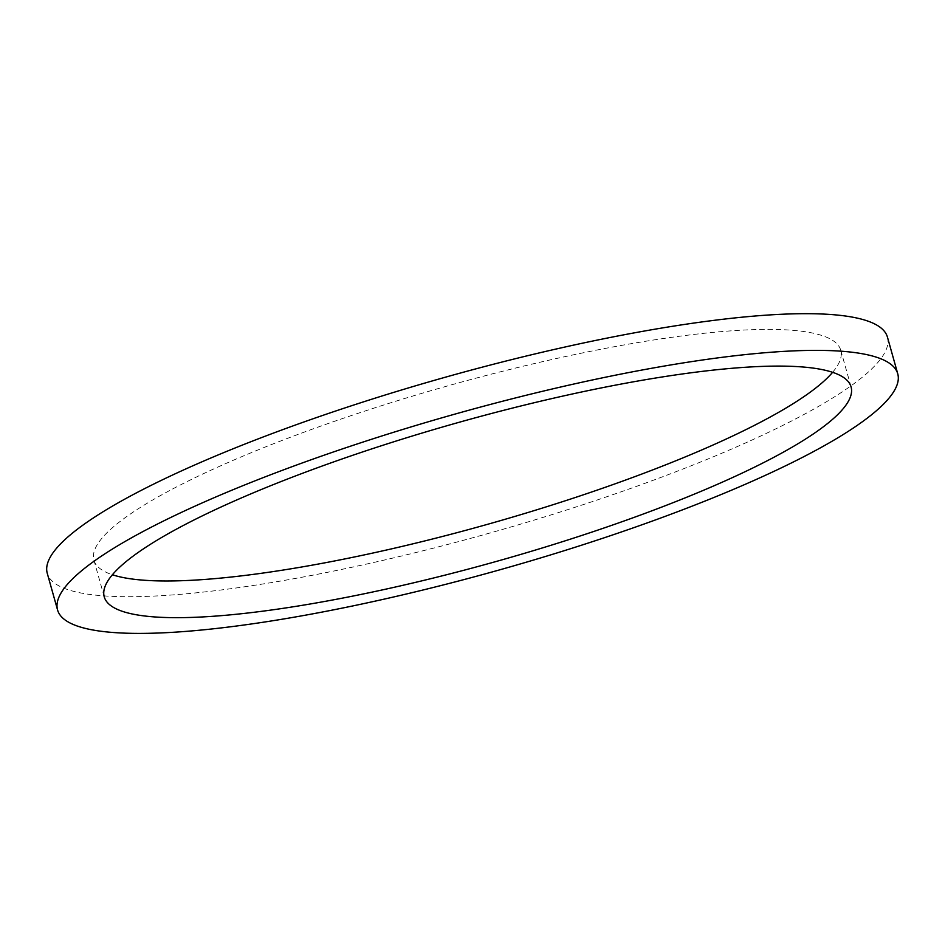 <?xml version="1.0" encoding="UTF-8"?>
<svg xmlns="http://www.w3.org/2000/svg" width="945" height="945" viewBox="0 0 945 945"><rect width="100%" height="100%" fill="white"/><g stroke="black" fill="none" stroke-linecap="round" stroke-linejoin="round"><path stroke-width="0.71" stroke-dasharray="4.72 3.54" d="M832.604 372.318A387.887 72.021 164.3 0 0 840.755 350.229A387.887 72.021 164.3 0 0 535.567 363.27A387.887 72.021 164.3 0 0 125.779 517.234A387.887 72.021 164.3 0 0 93.921 560.161A387.887 72.021 164.3 0 0 112.396 574.761M887.438 337.105A436.377 81.022 -15.7 0 1 489.262 533.193A436.377 81.022 -15.7 0 1 47.25 573.272M93.921 560.161L104.245 596.85M840.755 350.229L851.079 386.918"/><path stroke-width="1.42" d="M136.092 553.935A387.887 72.021 -15.7 0 1 545.879 399.971A387.887 72.021 -15.7 0 1 851.079 386.918A387.887 72.021 -15.7 0 1 497.141 561.212A387.887 72.021 -15.7 0 1 104.245 596.85A387.887 72.021 -15.7 0 1 136.092 553.935M112.396 574.761A387.887 72.021 164.3 0 0 486.829 524.522A387.887 72.021 164.3 0 0 832.604 372.318M93.401 561.684A436.377 81.022 164.3 0 0 57.562 609.962A436.377 81.022 164.3 0 0 499.586 569.882A436.377 81.022 164.3 0 0 897.75 373.807A436.377 81.022 164.3 0 0 554.408 388.478A436.377 81.022 164.3 0 0 93.401 561.684M57.562 609.962L47.25 573.272A436.377 81.022 -15.7 0 1 83.089 524.995A436.377 81.022 -15.7 0 1 544.096 351.788A436.377 81.022 -15.7 0 1 887.438 337.105L897.75 373.807"/></g></svg>
